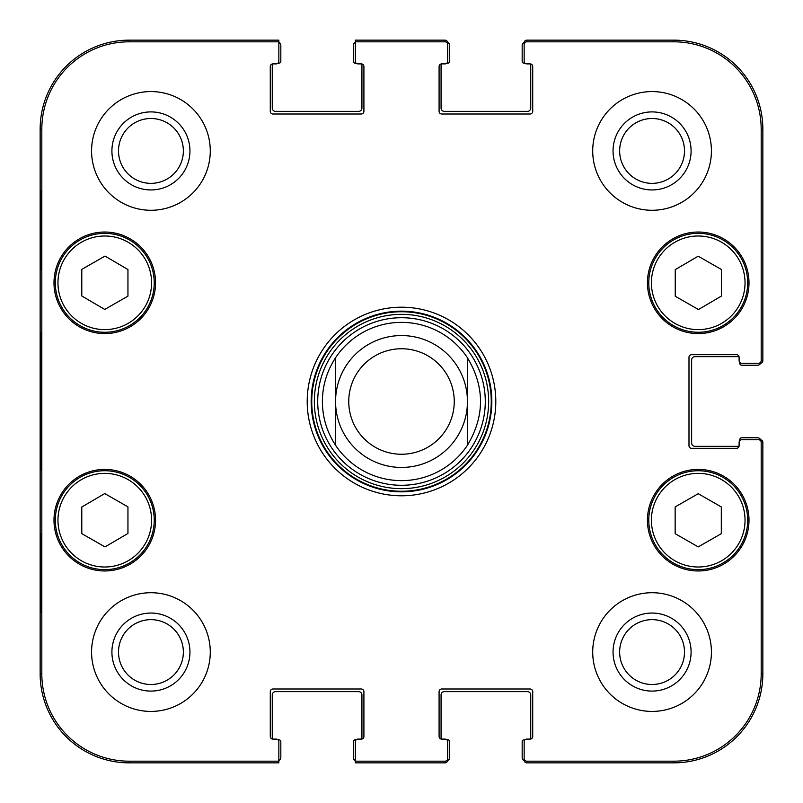 <?xml version="1.0" encoding="UTF-8"?>
<svg xmlns="http://www.w3.org/2000/svg" width="803" height="803" viewBox="0 0 803 803"><rect width="100%" height="100%" fill="white"/><g stroke="black" fill="none" stroke-linecap="round" stroke-linejoin="round"><path stroke-width="1.2" d="M361.28 63.889A2.64 2.64 0 0 1 363.91 66.529L363.91 111.366A2.64 2.64 0 0 1 361.28 114.006L272.92 114.006A2.64 2.64 0 0 1 270.28 111.366L270.28 66.529A2.64 2.64 0 0 1 272.92 63.889L276.212 63.889L272.92 63.889A2.64 2.64 0 0 0 272.759 63.889A1.977 1.977 0 0 0 272.257 65.204L272.257 108.064A3.292 3.292 0 0 0 275.559 111.366L358.64 111.366A3.292 3.292 0 0 0 361.932 108.064L361.932 65.204A1.977 1.977 0 0 0 361.44 63.889A2.64 2.64 0 0 0 361.28 63.889L357.977 63.889A2.64 2.64 0 0 1 355.338 61.249L355.338 42.408A3.292 3.292 0 0 0 353.36 45.43L353.36 61.249A1.977 1.977 0 0 0 355.338 63.226L356.231 63.226M276.212 63.889A2.64 2.64 0 0 0 278.852 61.249L278.852 40.15L129.173 40.15A89.023 89.023 0 0 0 40.15 129.173L40.15 673.827A89.023 89.023 0 0 0 129.173 762.85L278.852 762.85L278.852 760.592A3.292 3.292 0 0 0 280.829 757.57L280.829 741.751A1.977 1.977 0 0 0 278.852 739.774L277.958 739.774M446.769 739.774L447.662 739.774A1.977 1.977 0 0 1 449.64 741.751L449.64 757.57A3.292 3.292 0 0 1 447.632 760.612A2.64 2.64 90 0 1 445.023 762.85A2.64 2.64 90 0 0 447.662 760.21L447.662 758.544A2.64 2.64 90 0 1 445.023 761.184L355.338 761.184L355.338 741.751A2.64 2.64 0 0 1 357.977 739.111L361.28 739.111A2.64 2.64 0 0 0 361.44 739.111A1.977 1.977 0 0 0 361.932 737.796L361.932 694.936A3.292 3.292 0 0 0 358.64 691.634L275.559 691.634A3.292 3.292 0 0 0 272.257 694.936L272.257 737.796A1.977 1.977 0 0 0 272.759 739.111A2.64 2.64 0 0 0 272.92 739.111L276.212 739.111A2.64 2.64 0 0 1 278.852 741.751L278.852 761.184L129.173 761.184A87.346 87.346 0 0 1 41.816 673.827L41.816 129.173A87.346 87.346 0 0 1 129.173 41.816L278.852 41.816M441.72 739.111A2.64 2.64 0 0 1 439.09 736.471L439.09 691.634A2.64 2.64 0 0 1 441.72 688.994L530.08 688.994A2.64 2.64 0 0 1 532.72 691.634L532.72 736.471A2.64 2.64 0 0 1 530.08 739.111L526.788 739.111L530.08 739.111A2.64 2.64 0 0 0 530.241 739.111A1.977 1.977 0 0 0 530.743 737.796L530.743 694.936A3.292 3.292 0 0 0 527.441 691.634L444.36 691.634A3.292 3.292 0 0 0 441.068 694.936L441.068 737.796A1.977 1.977 0 0 0 441.56 739.111A2.64 2.64 0 0 0 441.72 739.111L445.023 739.111A2.64 2.64 0 0 1 447.662 741.751L447.662 758.544M526.788 739.111A2.64 2.64 0 0 0 524.148 741.751L524.148 760.21A2.64 2.64 90 0 0 526.788 762.85A2.64 2.64 90 0 1 524.178 760.612A3.292 3.292 0 0 1 522.171 757.57L522.171 741.751A1.977 1.977 0 0 1 524.148 739.774L525.042 739.774M739.774 440.636L739.774 439.743A1.977 1.977 0 0 1 741.751 437.765L757.57 437.765A3.292 3.292 0 0 1 760.612 439.773A2.64 2.64 0 0 1 762.85 442.383A2.64 2.64 0 0 0 760.21 439.743L758.544 439.743A2.64 2.64 0 0 1 761.184 442.383L761.184 673.827A87.346 87.346 0 0 1 673.827 761.184L526.788 761.184A2.64 2.64 90 0 1 524.148 758.544M739.111 445.675A2.64 2.64 0 0 1 736.471 448.315L691.634 448.315A2.64 2.64 0 0 1 688.994 445.675L688.994 357.325A2.64 2.64 0 0 1 691.634 354.685L736.471 354.685A2.64 2.64 0 0 1 739.111 357.325L739.111 360.617L739.111 357.325A2.64 2.64 0 0 0 739.111 357.164A1.977 1.977 0 0 0 737.796 356.662L694.936 356.662A3.292 3.292 0 0 0 691.634 359.955L691.634 443.045A3.292 3.292 0 0 0 694.936 446.338L737.796 446.338A1.977 1.977 0 0 0 739.111 445.836A2.64 2.64 0 0 0 739.111 445.675L739.111 442.383A2.64 2.64 0 0 1 741.751 439.743L758.544 439.743M739.111 360.617A2.64 2.64 0 0 0 741.751 363.257L760.21 363.257A2.64 2.64 0 0 0 762.85 360.617A2.64 2.64 -0 0 1 760.612 363.227A3.292 3.292 0 0 1 757.57 365.235L741.751 365.235A1.977 1.977 0 0 1 739.774 363.257L739.774 362.364M525.042 63.226L524.148 63.226A1.977 1.977 0 0 1 522.171 61.249L522.171 45.43A3.292 3.292 0 0 1 524.178 42.388A2.64 2.64 -90 0 1 526.788 40.15A2.64 2.64 -90 0 0 524.148 42.79L524.148 44.456A2.64 2.64 -90 0 1 526.788 41.816L673.827 41.816A87.346 87.346 0 0 1 761.184 129.173L761.184 360.617A2.64 2.64 -0 0 1 758.544 363.257M524.148 44.456L524.148 61.249A2.64 2.64 0 0 0 526.788 63.889L530.08 63.889A2.64 2.64 0 0 1 532.72 66.529L532.72 111.366A2.64 2.64 0 0 1 530.08 114.006L441.72 114.006A2.64 2.64 0 0 1 439.09 111.366L439.09 66.529A2.64 2.64 0 0 1 441.72 63.889L445.023 63.889L441.72 63.889A2.64 2.64 0 0 0 441.56 63.889A1.977 1.977 0 0 0 441.068 65.204L441.068 108.064A3.292 3.292 0 0 0 444.36 111.366L527.441 111.366A3.292 3.292 0 0 0 530.743 108.064L530.743 65.204A1.977 1.977 0 0 0 530.241 63.889M445.023 63.889A2.64 2.64 0 0 0 447.662 61.249L447.662 42.79A2.64 2.64 -90 0 0 445.023 40.15A2.64 2.64 -90 0 1 447.632 42.388A3.292 3.292 0 0 1 449.64 45.43L449.64 61.249A1.977 1.977 0 0 1 447.662 63.226L446.769 63.226M467.436 357.757C484.871 386.916 484.871 416.084 467.436 445.243L467.436 357.757L467.436 445.243A79.126 79.126 0 0 1 335.564 445.243C326.891 431.954 322.495 417.369 322.374 401.5C322.495 385.631 326.891 371.046 335.564 357.757L335.564 445.243L335.564 357.757A79.126 79.126 0 0 1 467.436 357.757A79.126 79.126 0 0 0 335.564 357.757M348.753 401.5A52.747 52.747 0 0 1 427.879 355.819A52.747 52.747 0 0 1 427.879 447.181A52.747 52.747 0 0 1 348.753 401.5M335.564 401.5A65.936 65.936 0 0 1 434.473 344.397A65.936 65.936 0 0 1 434.473 458.603A65.936 65.936 0 0 1 335.564 401.5M675.243 296.237L675.243 269.647L698.188 256.187L721.405 269.487L721.405 296.086L698.459 309.536L675.243 296.237M104.731 309.426L81.786 295.976L81.786 269.376L105.002 256.077L127.948 269.537L127.948 296.136L104.731 309.426M80.19 239.896A49.455 49.455 0 0 0 79.898 325.556A49.455 49.455 0 0 0 154.226 282.977A49.455 49.455 0 0 0 80.19 239.896M155.541 282.807A50.77 50.77 0 0 1 79.387 326.781A50.77 50.77 0 0 1 79.387 238.832A50.77 50.77 0 0 1 155.541 282.807M445.023 41.816L445.023 40.15L355.338 40.15L355.338 41.816L445.023 41.816A2.64 2.64 -90 0 1 447.662 44.456M357.977 739.111L361.28 739.111A2.64 2.64 0 0 0 363.91 736.471L363.91 691.634A2.64 2.64 0 0 0 361.28 688.994L272.92 688.994A2.64 2.64 0 0 0 270.28 691.634L270.28 736.471A2.64 2.64 0 0 0 272.92 739.111M748.998 520.193A50.77 50.77 0 0 1 672.844 564.168A50.77 50.77 0 0 1 672.844 476.219A50.77 50.77 0 0 1 748.998 520.193M155.541 520.193A50.77 50.77 0 0 1 79.387 564.168A50.77 50.77 0 0 1 79.387 476.219A50.77 50.77 0 0 1 155.541 520.193M210.276 652.076A59.342 59.342 0 0 1 121.253 703.468A59.342 59.342 0 0 1 121.253 600.674A59.342 59.342 0 0 1 210.276 652.076M711.418 652.076A59.342 59.342 0 0 1 622.395 703.468A59.342 59.342 0 0 1 622.395 600.674A59.342 59.342 0 0 1 711.418 652.076M711.418 150.924A59.342 59.342 0 0 1 622.395 202.326A59.342 59.342 0 0 1 622.395 99.532A59.342 59.342 0 0 1 711.418 150.924M210.276 150.924A59.342 59.342 0 0 1 121.253 202.326A59.342 59.342 0 0 1 121.253 99.532A59.342 59.342 0 0 1 210.276 150.924M748.998 282.807A50.77 50.77 0 0 1 672.844 326.781A50.77 50.77 0 0 1 672.844 238.832A50.77 50.77 0 0 1 748.998 282.807M307.208 401.5A94.292 94.292 0 0 0 448.646 483.165A94.292 94.292 0 0 0 448.646 319.835A94.292 94.292 0 0 0 307.208 401.5M118.503 150.924A32.421 32.421 0 0 1 167.144 122.849A32.421 32.421 0 0 1 167.144 179.009A32.421 32.421 0 0 1 118.503 150.924M118.503 652.076A32.421 32.421 0 0 1 167.144 623.991A32.421 32.421 0 0 1 167.144 680.151A32.421 32.421 0 0 1 118.503 652.076M619.645 652.076A32.421 32.421 0 0 1 668.287 623.991A32.421 32.421 0 0 1 668.287 680.151A32.421 32.421 0 0 1 619.645 652.076M619.645 150.924A32.421 32.421 0 0 1 668.287 122.849A32.421 32.421 0 0 1 668.287 179.009A32.421 32.421 0 0 1 619.645 150.924M675.152 506.924L698.229 493.704L721.305 506.924L721.305 533.674L698.229 546.893L675.152 533.674L675.152 506.924M747.683 520.193A49.455 49.455 0 0 0 673.506 477.363A49.455 49.455 0 0 0 673.506 563.023A49.455 49.455 0 0 0 747.683 520.193M722.81 239.896A49.455 49.455 0 0 0 648.774 282.977A49.455 49.455 0 0 0 723.101 325.556A49.455 49.455 0 0 0 722.81 239.896M81.786 533.624L81.786 507.024L104.731 493.574L127.948 506.864L127.948 533.463L105.002 546.923L81.786 533.624M129.353 477.273A49.455 49.455 0 0 0 55.317 520.364A49.455 49.455 0 0 0 129.644 562.933A49.455 49.455 0 0 0 129.353 477.273M401.5 485.283A83.783 83.783 0 0 0 474.061 359.614A83.783 83.783 0 0 0 328.939 359.614A83.783 83.783 0 0 0 401.5 485.283M761.184 360.617L762.85 360.617L762.85 129.173A89.023 89.023 0 0 0 673.827 40.15L526.788 40.15L526.788 41.816M526.788 761.184L526.788 762.85L673.827 762.85A89.023 89.023 0 0 0 762.85 673.827L762.85 442.383L761.184 442.383M355.338 761.184L355.338 762.85L445.023 762.85L445.023 761.184M40.752 269.617L40.752 190.492L41.214 269.617M40.752 612.508L40.752 533.383L41.214 612.508M40.301 401.5L40.903 470.046L41.445 374.77L40.903 333.024L40.301 401.5M111.908 150.924A39.016 39.016 0 0 0 170.437 184.72A39.016 39.016 0 0 0 170.437 117.138A39.016 39.016 0 0 0 111.908 150.924M111.908 652.076A39.016 39.016 0 0 0 170.437 685.862A39.016 39.016 0 0 0 170.437 618.28A39.016 39.016 0 0 0 111.908 652.076M613.05 652.076A39.016 39.016 0 0 0 671.579 685.862A39.016 39.016 0 0 0 671.579 618.28A39.016 39.016 0 0 0 613.05 652.076M613.05 150.924A39.016 39.016 0 0 0 671.579 184.72A39.016 39.016 0 0 0 671.579 117.138A39.016 39.016 0 0 0 613.05 150.924M311.162 401.5A90.337 90.337 0 0 1 446.669 323.268A90.337 90.337 0 0 1 446.669 479.732A90.337 90.337 0 0 1 311.162 401.5M278.852 42.408A3.292 3.292 0 0 1 280.829 45.43L280.829 61.249A1.977 1.977 0 0 1 278.852 63.226L277.958 63.226M355.338 760.592A3.292 3.292 0 0 1 353.36 757.57L353.36 741.751A1.977 1.977 0 0 1 355.338 739.774L356.231 739.774M467.436 445.243A79.126 79.126 0 0 1 335.564 445.243M721.495 242.185A46.815 46.815 0 0 1 721.777 323.268A46.815 46.815 0 0 1 651.414 282.967A46.815 46.815 0 0 1 721.495 242.185M81.504 242.185A46.815 46.815 0 0 1 151.586 282.967A46.815 46.815 0 0 1 81.223 323.268A46.815 46.815 0 0 1 81.504 242.185M745.043 520.193A46.815 46.815 0 0 1 674.821 560.735A46.815 46.815 0 0 1 674.821 479.642A46.815 46.815 0 0 1 745.043 520.193M128.038 479.562A46.815 46.815 0 0 1 128.319 560.655A46.815 46.815 0 0 1 57.957 520.354A46.815 46.815 0 0 1 128.038 479.562M401.5 491.255A89.755 89.755 0 0 0 479.23 356.622A89.755 89.755 0 0 0 323.77 356.622A89.755 89.755 0 0 0 401.5 491.255M401.5 488.666A87.166 87.166 0 0 0 476.982 357.917A87.166 87.166 0 0 0 326.018 357.917A87.166 87.166 0 0 0 401.5 488.666M40.15 129.173L41.816 129.173M40.15 673.827L41.816 673.827M762.85 673.827L761.184 673.827M673.827 40.15L673.827 41.816M129.173 40.15L129.173 41.816M129.173 762.85L129.173 761.184M673.827 762.85L673.827 761.184M762.85 129.173L761.184 129.173"/></g></svg>
